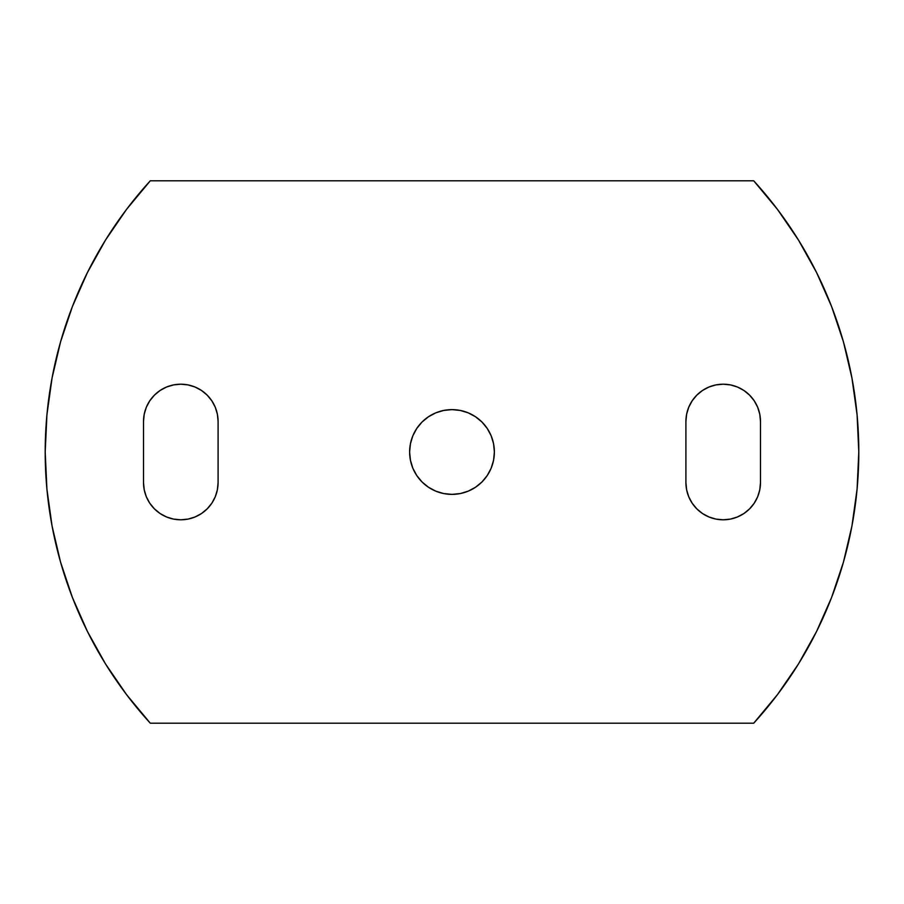 <?xml version="1.0" encoding="UTF-8"?>
<svg xmlns="http://www.w3.org/2000/svg" width="904" height="904" viewBox="0 0 904 904"><rect width="100%" height="100%" fill="white"/><g stroke="black" fill="none" stroke-linecap="round" stroke-linejoin="round"><path stroke-width="1.36" d="M759.778 489.787L760.49 482.51A37.29 37.29 0 0 1 723.2 519.8L730.477 519.088L737.472 516.964L743.913 513.517L749.563 508.873L754.207 503.223L757.654 496.782L759.778 489.787L760.49 482.51L760.49 421.49L759.778 414.213L757.654 407.218L754.207 400.777L749.563 395.127L743.913 390.483L737.472 387.036L730.477 384.912L723.2 384.2L715.923 384.912L708.928 387.036L702.487 390.483L696.837 395.127L692.193 400.777L688.746 407.218L686.622 414.213L685.91 421.49L685.91 482.51L686.622 489.787L688.746 496.782L692.193 503.223L696.837 508.873L702.487 513.517L708.928 516.964L715.923 519.088L723.2 519.8L730.477 519.088M211.807 503.223L215.254 496.782L217.378 489.787L218.09 482.51A37.29 37.29 0 0 1 180.8 519.8L188.077 519.088L195.072 516.964L201.513 513.517L207.163 508.873L211.807 503.223L215.254 496.782L217.378 489.787L218.09 482.51L218.09 421.49L217.378 414.213L215.254 407.218L211.807 400.777L207.163 395.127L201.513 390.483L195.072 387.036L188.077 384.912L180.8 384.2L173.523 384.912L166.528 387.036L160.087 390.483L154.437 395.127L149.793 400.777L146.346 407.218L144.222 414.213L143.51 421.49L143.51 482.51L144.222 489.787L146.346 496.782L149.793 503.223L154.437 508.873L160.087 513.517L166.528 516.964L173.523 519.088L180.8 519.8L188.077 519.088M443.728 493.561L452 494.375A42.375 42.375 0 0 1 409.625 452A42.375 42.375 0 0 1 452 409.625L443.728 410.439L435.784 412.845L428.462 416.767L422.032 422.032L416.767 428.462L412.845 435.784L410.439 443.728L409.625 452L410.439 460.272L412.845 468.215L416.767 475.538L422.032 481.968L428.462 487.233L435.784 491.154L443.728 493.561L452 494.375L460.272 493.561L468.215 491.154L475.538 487.233L481.968 481.968L487.233 475.538L491.154 468.215L493.561 460.272L494.375 452L493.561 443.728L491.154 435.784L487.233 428.462L481.968 422.032L475.538 416.767L468.215 412.845L460.272 410.439L452 409.625L443.728 410.439M777.474 209.4L798.492 240.08L816.583 272.556L831.612 306.58L843.432 341.836L851.941 378.03L857.082 414.857L858.8 452L857.082 489.143L851.941 525.97L843.432 562.164L831.612 597.42L816.583 631.444L798.492 663.92L777.474 694.6L753.71 723.2L150.29 723.2A402.483 402.483 0 0 1 150.29 180.8L753.71 180.8A402.483 402.483 0 0 1 753.71 723.2L150.29 723.2L126.526 694.6L105.508 663.92L87.417 631.444L72.388 597.42L60.568 562.164L52.059 525.97L46.918 489.143L45.2 452L46.918 414.857L52.059 378.03L60.568 341.836L72.388 306.58L87.417 272.556L105.508 240.08L126.526 209.4L150.29 180.8L753.71 180.8L777.474 209.4L798.492 240.08L816.583 272.556L831.612 306.58L843.432 341.836M126.526 694.6L105.508 663.92L87.417 631.444L72.388 597.42L60.568 562.164M72.388 306.58L87.417 272.556M831.612 597.42L816.583 631.444M715.923 519.088L723.2 519.8A37.29 37.29 0 0 1 685.91 482.51L686.622 489.787M688.746 496.782L692.193 503.223M702.487 513.517L708.928 516.964M743.913 513.517L749.563 508.873M730.477 384.912L723.2 384.2L715.923 384.912M692.193 400.777L688.746 407.218L686.622 414.213L685.91 421.49A37.29 37.29 0 0 1 723.2 384.2A37.29 37.29 0 0 1 760.49 421.49L760.49 482.51M173.523 519.088L180.8 519.8A37.29 37.29 0 0 1 143.51 482.51L143.51 421.49A37.29 37.29 0 0 1 180.8 384.2A37.29 37.29 0 0 1 218.09 421.49L217.378 414.213M215.254 407.218L211.807 400.777M201.513 390.483L195.072 387.036M188.077 384.912L180.8 384.2L173.523 384.912M160.087 390.483L154.437 395.127M144.222 414.213L143.51 421.49M412.845 435.784L410.439 443.728L409.625 452L410.439 460.272L412.845 468.215L416.767 475.538M460.272 410.439L452 409.625A42.375 42.375 0 0 1 494.375 452A42.375 42.375 0 0 1 452 494.375L460.272 493.561M491.154 468.215L493.561 460.272L494.375 452L493.561 443.728L491.154 435.784L487.233 428.462M218.09 421.49L218.09 482.51M685.91 482.51L685.91 421.49"/></g></svg>
